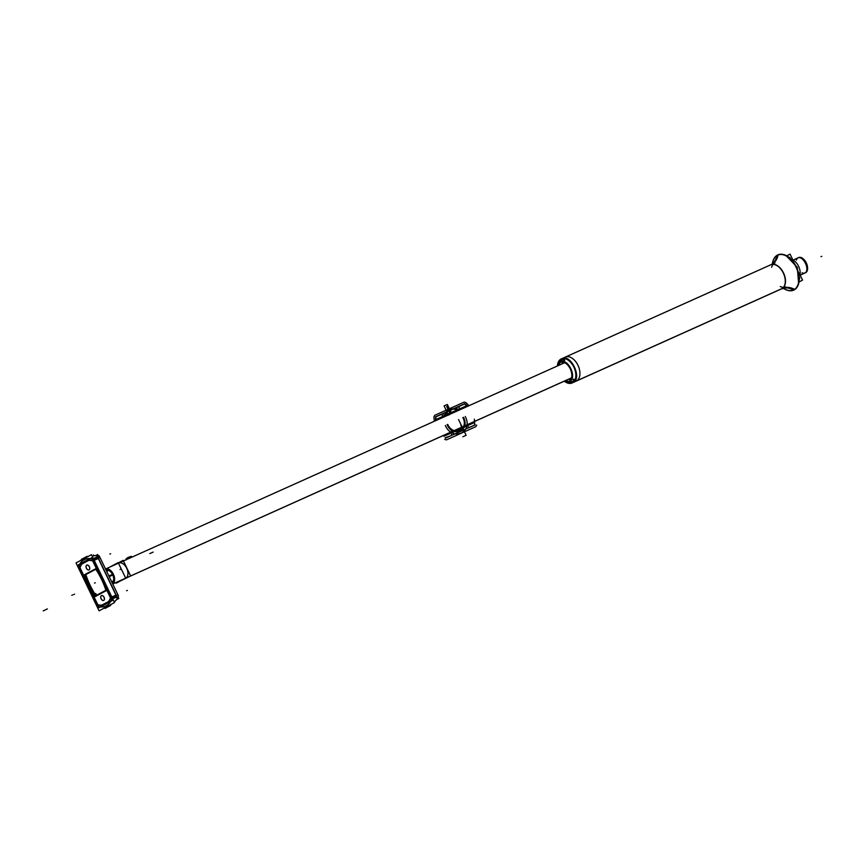 <?xml version="1.0" encoding="UTF-8"?>
<svg xmlns="http://www.w3.org/2000/svg" width="865" height="865" viewBox="0 0 865 865"><rect width="100%" height="100%" fill="white"/><g stroke="black" fill="none" stroke-linecap="round" stroke-linejoin="round"><path stroke-width="1.3" d="M114.267 581.842L112.158 582.761M106.406 570.154L106.136 570.24A6.963 4.303 65.8 0 1 112.634 574.63A6.963 4.303 65.8 0 1 112.147 582.74M797.865 257.986A8.336 5.147 65.8 0 1 797.984 257.911A8.336 5.147 65.8 0 0 796.33 260.127M793.054 260.095L798.438 257.673A8.336 5.147 65.8 0 0 798.341 257.716L798.33 257.727A8.336 5.147 65.8 0 1 806.461 263.209A8.336 5.147 65.8 0 1 805.174 272.929L805.174 272.929A8.336 5.147 65.8 0 0 805.65 272.659L799.898 275.243M564.704 362.695L105.541 568.997A8.336 5.147 65.8 0 1 113.38 574.23A8.336 5.147 65.8 0 1 112.753 583.983L571.549 377.843M797.508 258.094L797.411 258.148C803.044 254.548 810.721 270.496 804.634 273.167L805.358 272.832C811.446 270.161 803.78 254.224 798.135 257.824L798.233 257.77M804.666 273.102A8.336 5.147 65.8 0 1 802.039 272.832M127.933 558.941L130.356 557.86L127.933 558.941M118.343 562.899L123.133 560.336L130.647 575.949L121.003 580.631M125.771 578.177A8.336 5.147 -114.2 0 0 126.701 568.24A8.336 5.147 -114.2 0 0 118.548 563.169A8.336 5.147 -114.2 0 1 126.701 568.24A8.336 5.147 -114.2 0 1 125.771 578.177A8.336 5.147 -114.2 0 0 126.701 568.24A8.336 5.147 -114.2 0 0 118.548 563.169A8.336 5.147 -114.2 0 1 126.701 568.24A8.336 5.147 -114.2 0 1 125.771 578.177M560.271 362.262A10.553 6.52 -114.2 0 0 560.152 362.305A10.553 6.52 -114.2 0 0 557.417 365.971M564.25 381.173A10.553 6.52 -114.2 0 0 568.802 381.562A10.553 6.52 -114.2 0 0 569.397 381.227M569.062 381.433L568.813 381.552A10.553 6.52 -114.2 0 0 570.424 369.269A10.553 6.52 -114.2 0 0 560.152 362.305A10.553 6.52 -114.2 0 0 559.547 362.64L560.65 362.1C567.786 357.537 577.496 377.724 569.797 381.108L569.062 381.433M569.159 381.379L564.986 380.849M558.152 365.636L560.531 362.165M800.006 274.778A10.553 6.52 -114.2 0 0 792.891 260.019M799.184 281.904L802.558 280.098L799.163 273.037M786.836 255.824L790.048 254.105L793.389 261.035M777.938 255.045A19.138 11.818 -114.2 0 0 772.38 263.738M783.43 288.337A19.138 11.818 -114.2 0 0 794.492 289.451M780.425 254.494A19.095 11.796 -114.2 0 0 777.376 255.359A19.095 11.796 -114.2 0 0 772.521 263.609A19.095 11.796 -114.2 0 1 777.376 255.359A17.332 13.613 -118.1 0 1 771.256 264.549A17.332 13.613 61.9 0 0 777.376 255.359A17.332 13.613 -118.1 0 1 770.585 264.874A13.191 8.142 65.8 0 1 783.495 272.908A13.191 8.142 65.8 0 1 782.025 288.64A17.332 13.613 -118.1 0 1 793.929 289.753A19.095 11.796 -114.2 0 0 795.822 288.326A19.095 11.796 -114.2 0 0 796.416 267.728A19.095 11.796 -114.2 0 0 780.608 254.483M564.488 381.303A13.191 8.142 -114.2 0 0 572.057 382.99A13.191 8.142 -114.2 0 0 574.079 367.625A13.191 8.142 -114.2 0 0 561.244 358.932A13.191 8.142 -114.2 0 1 561.396 358.867L770.899 264.733A13.191 8.142 65.8 0 1 783.625 273.167A13.191 8.142 65.8 0 1 782.025 288.64A17.332 13.613 -118.1 0 1 793.929 289.753A19.095 11.796 -114.2 0 1 783.625 288.326A19.095 11.796 -114.2 0 0 793.929 289.753A19.095 11.796 -114.2 0 1 783.625 288.326A19.095 11.796 -114.2 0 0 793.929 289.753A19.095 11.796 -114.2 0 0 796.07 266.993A19.095 11.796 -114.2 0 0 777.376 255.359A19.095 11.796 -114.2 0 0 772.521 263.609A19.095 11.796 -114.2 0 1 777.376 255.359A17.332 13.613 -118.1 0 1 770.585 264.874A13.191 8.142 65.8 0 1 783.495 272.908A13.191 8.142 65.8 0 1 782.025 288.64A13.191 8.142 65.8 0 1 781.711 288.791L784.241 288.359L781.603 288.845A13.191 8.142 -114.2 0 0 783.528 273.513A13.191 8.142 -114.2 0 0 770.791 264.776A13.191 8.142 -114.2 0 1 770.845 264.755A17.332 13.624 -112.3 0 0 778.1 254.775A19.322 11.926 -114.2 0 0 773.807 259.003M793.183 290.153A19.138 11.818 -114.2 0 0 795.551 288.596A19.138 11.818 -114.2 0 0 796.341 267.761A19.138 11.818 -114.2 0 0 780.23 254.515A19.138 11.818 -114.2 0 0 776.629 255.748M776.748 255.672A17.332 13.559 -123.9 0 0 776.77 255.478A19.322 11.926 -114.2 0 1 796.33 266.863A19.322 11.926 -114.2 0 1 793.486 290.218A17.332 13.624 67.7 0 0 793.302 290.099M793.259 290.078A17.332 13.624 67.7 0 0 781.884 288.715L781.603 288.845A13.191 8.142 -114.2 0 0 782.252 288.467A17.332 13.559 56.1 0 1 794.816 289.505A19.322 11.926 -114.2 0 1 787.918 290.424M776.738 255.737A17.332 13.559 -123.9 0 1 771.731 264.268L770.899 264.722M783.625 288.326A19.095 11.796 -114.2 0 0 793.929 289.753A17.332 13.613 61.9 0 0 782.025 288.64A17.332 13.613 61.9 0 1 793.929 289.753A19.095 11.796 -114.2 0 0 796.07 266.993A19.095 11.796 -114.2 0 0 777.376 255.359A19.095 11.796 -114.2 0 0 772.521 263.609M562.055 358.64L560.488 359.343A13.191 8.142 -114.2 0 1 561.244 358.932A13.191 8.142 -114.2 0 0 557.482 365.7M572.208 382.925L571.906 383.054A13.191 8.142 -114.2 0 0 572.057 382.99A13.191 8.142 -114.2 0 0 572.803 382.579L782.263 288.467M773.083 264.366A13.191 8.142 -114.2 0 0 771.634 267.285M780.284 286.542A13.191 8.142 -114.2 0 0 783.43 287.396M561.839 358.661L561.677 358.748C570.597 353.05 582.74 378.275 573.106 382.503L572.068 382.99M572.425 382.806L566.607 381.908M558.444 363.722L561.623 358.78M781.841 288.715L576.479 380.989A13.191 8.142 -114.2 0 0 577.95 365.268A13.191 8.142 -114.2 0 0 565.04 357.234A13.191 8.142 65.8 0 1 577.95 365.268A13.191 8.142 65.8 0 1 576.479 380.989A13.191 8.142 65.8 0 1 576.166 381.141L576.458 381A13.191 8.142 -114.2 0 0 577.95 365.268A13.191 8.142 -114.2 0 0 565.04 357.234A13.191 8.142 -114.2 0 1 577.95 365.268A13.191 8.142 -114.2 0 1 576.479 380.989L781.841 288.715L576.479 380.989A13.191 8.142 65.8 0 0 578.069 365.517A13.191 8.142 65.8 0 0 565.353 357.083L564.942 357.277M573.073 379.638A2.638 2.076 67.7 0 0 574.306 381.065M563.915 360.618A2.638 2.065 -123.9 0 1 563.71 358.478M574.522 380.73A2.638 2.076 -118.1 0 1 573.441 379.465A2.638 2.076 61.9 0 0 574.522 380.73A2.638 2.076 -118.1 0 1 573.441 379.465A2.638 2.076 61.9 0 0 574.522 380.73A2.638 2.076 -118.1 0 1 573.441 379.465M564.294 360.446A2.638 2.076 -118.1 0 1 564.045 358.499A2.638 2.076 61.9 0 0 564.294 360.446A2.638 2.076 -118.1 0 1 564.045 358.499A2.638 2.076 61.9 0 0 564.294 360.446A2.638 2.076 -118.1 0 1 564.045 358.499A2.638 2.076 61.9 0 0 564.294 360.446A2.638 2.076 -118.1 0 1 564.045 358.499M564.704 360.381A2.638 2.076 -112.3 0 1 564.423 358.553M562.758 362.024A10.456 6.455 -114.2 0 0 561.904 363.949M568.738 379.162A10.456 6.455 -114.2 0 0 570.749 379.811M573.744 379.162A2.638 2.065 56.1 0 0 574.738 380.362M562.65 362.003A10.553 6.52 -114.2 0 0 561.807 363.992A10.553 6.52 -114.2 0 1 562.65 362.003A10.553 6.52 -114.2 0 0 561.807 363.992A10.553 6.52 -114.2 0 1 562.65 362.003M568.64 379.205A10.553 6.52 -114.2 0 0 570.695 379.897A10.553 6.52 -114.2 0 1 568.64 379.205A10.553 6.52 -114.2 0 0 570.695 379.897A10.553 6.52 -114.2 0 1 568.64 379.205M789.377 257.316L790.167 257.911M799.617 278.811L799.638 277.6M97.583 604.895L98.934 607.695L112.223 600.591L91.625 557.795L78.337 564.899L79.677 567.699M79.71 567.754L97.561 604.84M108.428 601.586L101.821 605.122A23.669 14.608 65.8 0 1 98.307 604.808A23.669 14.608 -114.2 0 0 101.811 605.122A23.669 14.608 65.8 0 1 98.307 604.808A23.669 14.608 -114.2 0 0 101.811 605.122L108.428 601.586L101.821 605.122M98.242 604.797A1.06 0.649 65.8 0 1 97.529 604.127L80.25 568.208A1.06 0.649 65.8 0 1 80.153 567.202A1.06 0.649 -114.2 0 0 80.25 568.208A1.06 0.649 65.8 0 1 80.153 567.202A1.06 0.649 -114.2 0 0 80.25 568.208L97.529 604.127A1.06 0.649 -114.2 0 0 98.242 604.797A1.06 0.649 65.8 0 1 97.529 604.127A1.06 0.649 -114.2 0 0 98.242 604.797A1.06 0.649 -114.2 0 1 97.529 604.127L80.25 568.208A1.06 0.649 -114.2 0 1 80.153 567.202M88.652 560.423L82.013 563.969A23.669 14.608 -114.2 0 0 80.175 567.148A23.669 14.608 65.8 0 1 82.013 563.969A23.669 14.608 -114.2 0 0 80.175 567.148A23.669 14.608 65.8 0 1 82.013 563.969L88.652 560.423L82.013 563.969A23.669 14.608 -114.2 0 0 80.467 566.488M88.738 560.379A23.669 14.608 65.8 0 1 92.317 560.704A23.669 14.608 -114.2 0 0 88.738 560.379A23.669 14.608 65.8 0 1 92.317 560.704A23.669 14.608 -114.2 0 0 88.738 560.379A23.669 14.608 -114.2 0 1 92.317 560.704M93.031 561.374L96.156 567.883L93.031 561.374A1.06 0.649 -114.2 0 0 92.566 560.812A1.06 0.649 -114.2 0 1 93.031 561.374L96.156 567.883M96.037 569.138L85.105 574.987L96.037 569.138A1.06 0.649 -114.2 0 0 96.307 568.391A1.06 0.649 65.8 0 1 96.037 569.138L85.105 574.987L89.646 584.416L85.105 574.987L96.037 569.138A1.06 0.649 -114.2 0 0 96.307 568.391A1.06 0.649 65.8 0 1 96.037 569.138L85.105 574.987L89.646 584.416M90.663 586.546L95.215 595.985L106.027 590.2L95.215 595.985L90.663 586.546L95.215 595.985L106.027 590.2L95.215 595.985L90.663 586.546L95.215 595.985L106.027 590.2A1.06 0.649 65.8 0 1 107.141 590.914M106.146 590.146A1.06 0.649 65.8 0 1 106.871 590.352A1.06 0.649 -114.2 0 0 106.146 590.146A1.06 0.649 65.8 0 1 106.871 590.352A1.06 0.649 -114.2 0 0 106.146 590.146M107.174 590.784L110.309 597.293A1.06 0.649 65.8 0 1 110.471 597.996A1.06 0.649 65.8 0 0 110.309 597.293L107.174 590.784L110.309 597.293M110.406 598.288A23.669 14.608 65.8 0 1 108.558 601.51A23.669 14.608 -114.2 0 0 110.406 598.288A23.669 14.608 65.8 0 1 108.558 601.51A23.669 14.608 -114.2 0 0 110.406 598.288M103.703 600.407A2.638 1.633 -114.2 0 0 104.059 597.228A2.638 1.633 -114.2 0 0 101.475 595.628A2.638 1.633 -114.2 0 0 101.183 598.775A2.638 1.633 -114.2 0 0 103.768 600.375A2.638 1.633 -114.2 0 0 104.059 597.228A2.638 1.633 -114.2 0 0 101.475 595.628A2.638 1.633 -114.2 0 0 101.183 598.775A2.638 1.633 -114.2 0 0 103.768 600.375A2.638 1.633 -114.2 0 0 104.059 597.228A2.638 1.633 -114.2 0 0 101.54 595.596M89.376 566.726A2.638 1.633 -114.2 0 0 86.792 565.115A2.638 1.633 -114.2 0 0 86.5 568.262A2.638 1.633 -114.2 0 0 89.084 569.873A2.638 1.633 -114.2 0 0 89.376 566.726A2.638 1.633 -114.2 0 0 86.792 565.115A2.638 1.633 -114.2 0 0 86.5 568.262A2.638 1.633 -114.2 0 0 89.084 569.873A2.638 1.633 -114.2 0 0 89.376 566.726A2.638 1.633 -114.2 0 0 86.792 565.115A2.638 1.633 -114.2 0 0 86.5 568.262A2.638 1.633 -114.2 0 0 89.084 569.873A2.638 1.633 -114.2 0 0 89.376 566.726A2.638 1.633 -114.2 0 0 86.792 565.115A2.638 1.633 -114.2 0 0 86.5 568.262A2.638 1.633 -114.2 0 0 89.084 569.873A2.638 1.633 -114.2 0 0 89.376 566.726M86.5 568.446A2.638 1.633 65.8 0 1 86.781 565.126A2.638 1.633 65.8 0 1 89.376 566.91M101.043 598.656A2.638 1.633 -114.2 0 0 103.627 600.44A2.638 1.633 -114.2 0 0 103.908 597.12M104.059 597.412A2.638 1.633 -114.2 0 0 101.465 595.628A2.638 1.633 -114.2 0 0 101.183 598.948M97.821 604.765A23.669 14.608 -114.2 0 0 104.87 604.386A23.669 14.608 -114.2 0 0 110.428 598.018M101.616 605.23L108.612 601.489M110.179 597.239A1.06 0.649 65.8 0 1 110.374 598.148M92.598 560.693L110.579 598.039L92.901 561.05M94.923 596.136L106.287 590.06M84.824 574.598L95.334 596.439M96.177 569.051L84.813 575.139M95.907 569.202A1.06 0.649 -114.2 0 0 96.037 567.829M92.382 560.79A1.06 0.649 65.8 0 1 92.987 561.504M92.533 560.834A23.669 14.608 -114.2 0 0 85.473 561.212A23.669 14.608 -114.2 0 0 79.915 567.57M81.807 564.077L88.803 560.336M80.099 567.18A1.06 0.649 -114.2 0 0 80.218 568.337M97.799 604.873L79.829 567.527M97.41 604.062A1.06 0.649 -114.2 0 0 98.232 604.84M89.236 566.607A2.638 1.633 65.8 0 1 88.944 569.938A2.638 1.633 65.8 0 1 86.359 568.143M91.474 554.681L76.033 562.931L99.086 610.82L114.526 602.559L91.474 554.681M105.757 606.062A25.561 15.786 -114.2 0 0 111.769 599.153A25.561 15.786 65.8 0 1 98.102 606.473A2.108 1.308 65.8 0 1 96.718 605.122L78.996 568.316A2.108 1.308 65.8 0 1 78.791 566.337A25.561 15.786 65.8 0 1 92.458 559.028A25.561 15.786 -114.2 0 0 84.802 559.428M93.842 560.369A2.108 1.308 -114.2 0 0 92.771 559.158A2.108 1.308 65.8 0 1 93.842 560.369L111.563 597.185A2.108 1.308 65.8 0 1 111.855 598.807A2.108 1.308 -114.2 0 0 111.563 597.185A2.108 1.308 65.8 0 1 111.855 598.807A2.108 1.308 -114.2 0 0 111.563 597.185L93.842 560.369A2.108 1.308 -114.2 0 0 92.771 559.158A2.108 1.308 65.8 0 1 93.842 560.369L111.563 597.185M92.609 560.585A23.874 14.748 -114.2 0 0 79.915 567.321A23.874 14.748 -114.2 0 1 92.609 560.585A23.874 14.748 -114.2 0 0 79.915 567.321A23.874 14.748 -114.2 0 1 92.609 560.585M79.991 567.97L97.561 604.484M110.666 598.115A23.874 14.748 -114.2 0 1 98.015 604.927A23.874 14.748 -114.2 0 0 110.666 598.115A23.874 14.748 -114.2 0 1 98.015 604.927A23.874 14.748 -114.2 0 0 110.666 598.115A23.874 14.748 -114.2 0 1 105.065 604.527M110.612 597.618L92.955 560.92M79.656 567.775A23.874 14.748 65.8 0 1 85.386 561.017A23.874 14.748 65.8 0 1 92.825 560.725M79.915 568.002L79.84 567.354M110.882 598.396L92.512 560.228M110.677 597.823A23.874 14.748 65.8 0 1 104.946 604.581A23.874 14.748 65.8 0 1 97.507 604.873M79.504 567.18L97.875 605.349M98.318 555.838L97.68 554.519L96.091 555.373M118.148 597.045L118.829 598.461L116.624 599.64M97.14 555.698A2.108 1.557 -82.8 0 1 97.648 555.654L97.356 555.622A2.108 1.557 96 0 0 97.356 555.622A2.108 1.557 96 0 0 96.869 555.665A2.108 1.557 96 0 1 97.367 555.622A2.108 1.557 96 0 0 96.869 555.665A2.108 1.557 96 0 1 97.367 555.622A2.108 1.557 96 0 0 96.869 555.665M96.999 556.984L96.729 555.73A25.561 15.786 -114.2 0 0 96.242 555.687A25.561 15.786 65.8 0 1 96.729 555.73L96.999 556.984L93.377 558.617L97.475 556.703L96.999 556.984L96.729 555.73A25.561 15.786 -114.2 0 0 96.242 555.687A25.561 15.786 -114.2 0 1 96.729 555.73L96.999 556.984L97.475 556.703L93.377 558.617L97.096 556.952M92.198 556.163A25.561 15.786 -114.2 0 1 95.496 555.654A25.561 15.786 -114.2 0 0 92.198 556.163A25.561 15.786 65.8 0 1 95.496 555.654A25.561 15.786 -114.2 0 0 92.198 556.163A25.561 15.786 -114.2 0 1 95.604 555.6M93.474 558.833L97.604 556.984M92.696 559.19A25.561 15.786 -114.2 0 0 84.673 559.493A25.561 15.786 -114.2 0 0 78.52 566.77M98.502 555.946A25.561 15.786 -114.2 0 0 96.21 555.611M84.738 559.46A25.561 15.786 -114.2 0 0 78.791 566.337A2.108 1.308 -114.2 0 0 78.996 568.316A2.108 1.308 65.8 0 1 78.791 566.337A25.561 15.786 65.8 0 1 92.458 559.028A25.561 15.786 -114.2 0 0 78.791 566.337A2.108 1.308 -114.2 0 0 78.996 568.316L96.718 605.122A2.108 1.308 -114.2 0 0 98.102 606.473A25.561 15.786 -114.2 0 0 104.611 606.495M78.953 568.446A2.108 1.308 65.8 0 1 78.726 566.316M96.977 605.9L78.553 567.613M96.577 605.078A2.108 1.308 -114.2 0 0 98.08 606.527M97.604 606.419A25.561 15.786 -114.2 0 0 105.627 606.127A25.561 15.786 -114.2 0 0 111.78 598.85M112.569 598.494L116.689 596.634M114.245 601.975L116.98 599.153L114.245 601.975A25.561 15.786 -114.2 0 0 116.775 599.272M117.034 598.872A25.561 15.786 -114.2 0 0 118.191 596.569M115.953 595.098L111.823 596.958M111.423 597.131A2.108 1.308 65.8 0 1 111.758 598.883M93.398 559.677L98.123 557.557L116.548 595.844L111.823 597.964L93.398 559.677M118.018 594.936L111.866 597.045L116.105 595.142L98.383 558.336L94.155 560.239L98.383 558.336C100.243 557.384 100.329 556.952 98.653 557.038M94.199 560.325L98.318 558.466M93.798 560.509A2.108 1.308 -114.2 0 0 92.631 559.168M97.269 557.136L97.886 557.666M97.312 557.114A2.108 1.308 65.8 0 1 97.896 557.59A2.108 1.308 65.8 0 0 97.312 557.114A2.108 1.308 65.8 0 1 97.896 557.59A2.108 1.308 65.8 0 0 97.312 557.114M99.367 556.173L97.345 556.455L116.926 597.12L118.235 596.72M98.729 557.19C100.091 556.422 99.821 556.455 97.896 557.309L97.486 556.444M116.353 596.785L116.31 595.953M116.386 595.996A2.108 1.308 65.8 0 1 116.407 596.764A2.108 1.308 65.8 0 0 116.386 595.996A2.108 1.308 65.8 0 1 116.407 596.764A2.108 1.308 65.8 0 0 116.386 595.996M116.31 597.11L117.24 598.353A25.561 15.786 65.8 0 1 116.991 598.785A25.561 15.786 -114.2 0 0 117.24 598.353L116.31 597.11L112.688 598.742L116.851 596.969L116.31 597.11L117.24 598.353A25.561 15.786 -114.2 0 1 116.991 598.785A25.561 15.786 -114.2 0 0 117.24 598.353L116.31 597.11L112.688 598.742L116.407 597.077M117.51 598.039A2.108 1.503 28.1 0 0 117.943 597.596A2.108 1.503 28.1 0 0 118.029 597.391M114.223 601.943A25.561 15.786 -114.2 0 0 116.634 599.337A25.561 15.786 65.8 0 1 114.223 601.943A25.561 15.786 -114.2 0 0 116.634 599.337A25.561 15.786 -114.2 0 1 114.223 601.943M104.719 607.803L105.033 608.452L110.655 605.446L110.352 604.797M105.973 607.133A6.985 4.314 -114.2 0 0 109.098 605.468A6.985 4.314 -114.2 0 1 105.973 607.133A6.985 4.314 -114.2 0 0 109.098 605.468A6.985 4.314 -114.2 0 1 105.973 607.133M109.033 605.5A7.017 4.336 65.8 0 1 108.19 606.603A7.017 4.336 65.8 0 1 105.833 607.208M81.678 559.915L81.418 559.374L87.041 556.368L87.3 556.909M85.905 557.655A6.985 4.314 65.8 0 0 83.072 559.168A6.985 4.314 65.8 0 1 85.905 557.655A6.985 4.314 -114.2 0 0 83.072 559.168A6.985 4.314 65.8 0 1 85.905 557.655A6.985 4.314 -114.2 0 0 83.678 558.39M85.862 557.676A7.017 4.336 -114.2 0 0 85.051 557.687A7.017 4.336 -114.2 0 0 82.91 559.255M121.035 580.62L130.593 575.928L123.122 560.39L118.354 562.942M109.887 567.04L118.191 562.607L125.674 578.134L116.278 583.161L115.997 582.577M109.206 576.62L112.807 575.009M108.893 575.971L112.493 574.349M106.071 590.763A54.668 33.757 -114.2 0 0 95.518 568.835M105.995 590.276A54.668 33.757 -114.2 0 0 102.448 581.15A54.668 33.757 65.8 0 1 105.995 590.276A54.668 33.757 -114.2 0 0 102.448 581.15A54.668 33.757 65.8 0 1 105.995 590.276A54.668 33.757 -114.2 0 0 102.794 581.918M100.74 577.604A54.668 33.757 -114.2 0 0 95.842 569.181A54.668 33.757 65.8 0 1 100.74 577.604A54.668 33.757 -114.2 0 0 95.842 569.181A54.668 33.757 65.8 0 1 100.74 577.604A54.668 33.757 -114.2 0 0 95.842 569.181M95.55 593.476A1.06 0.649 -114.2 0 1 95.983 595.369A1.06 0.649 -114.2 0 0 96.393 595.412A1.06 0.649 65.8 0 1 95.983 595.369A1.06 0.649 -114.2 0 1 95.518 594.925A1.06 0.649 -114.2 0 0 95.983 595.369A1.06 0.649 65.8 0 1 95.518 594.925A54.668 33.757 -114.2 0 1 90.219 585.454A54.668 33.757 -114.2 0 0 95.518 594.925A54.668 33.757 65.8 0 1 90.219 585.454A54.668 33.757 -114.2 0 1 86.1 575.355A54.668 33.757 -114.2 0 0 90.219 585.454A54.668 33.757 65.8 0 1 86.1 575.355A1.06 0.649 -114.2 0 1 86.035 574.695A1.06 0.649 -114.2 0 0 86.1 575.355A54.668 33.757 -114.2 0 0 90.219 585.454A54.668 33.757 -114.2 0 0 95.518 594.925A1.06 0.649 -114.2 0 0 96.393 595.412A1.06 0.649 65.8 0 1 95.518 594.925A54.668 33.757 65.8 0 1 90.219 585.454A54.668 33.757 65.8 0 1 86.1 575.355A1.06 0.649 65.8 0 1 86.035 574.695A1.06 0.649 -114.2 0 1 86.295 574.284L95.777 569.224L86.305 574.284A1.06 0.649 -114.2 0 0 86.1 575.355A1.06 0.649 65.8 0 1 86.295 574.284A1.06 0.649 -114.2 0 0 86.035 574.695A1.06 0.649 65.8 0 1 86.295 574.284A1.06 0.649 -114.2 0 0 86.067 575.463M86.035 574.425L95.961 569.116M84.705 574.609L95.269 596.547L107.119 590.211L96.556 568.273L84.705 574.609M105.93 590.319L96.448 595.39A1.06 0.649 -114.2 0 1 95.409 594.882M96.199 595.52L106.114 590.211M85.895 574.966A54.668 33.757 -114.2 0 0 95.691 595.315M129.285 557.017L127.717 557.86M131.112 556.336L126.268 558.682M131.015 556.357L132.258 556.984L130.885 557.536A1.006 0.573 -114.4 0 0 129.934 556.801M126.398 559.633L131.004 557.374A1.006 0.616 -114.2 0 0 130.042 556.746A1.006 0.616 -114.2 0 1 131.048 557.471A1.006 0.616 -114.2 0 0 130.042 556.746A1.006 0.616 65.8 0 1 130.993 557.363L131.004 557.374A1.006 0.616 -114.2 0 0 130.042 556.746L132.226 556.887L131.004 557.374A1.006 0.616 -114.2 0 0 130.042 556.746A1.006 0.616 65.8 0 1 130.993 557.363L126.398 559.633L131.923 557.082M131.188 557.395A1.006 0.67 -114 0 0 130.15 556.703C126.831 557.893 125.479 558.974 126.085 559.947M126.258 559.687L132.237 556.93M130.193 576.198L571.538 377.908M821.75 256.343L820.993 256.678L821.75 256.343M805.38 272.832L799.887 275.297L805.38 272.832M465.251 416.519C473.631 432.359 452.482 441.864 445.345 425.461C452.482 441.864 473.631 432.359 465.251 416.519M443.723 417.049L449.281 408.496L459.639 409.902L449.281 408.496L443.723 417.049M456.32 411.394L447.043 415.557L456.32 411.394M447.724 424.391C453.163 436.868 469.241 429.635 462.872 417.59C469.241 429.635 453.163 436.868 447.724 424.391M793.929 289.753A19.095 11.796 -114.2 0 0 796.07 266.993A19.095 11.796 -114.2 0 0 777.376 255.359A19.095 11.796 -114.2 0 1 796.07 266.993A19.095 11.796 -114.2 0 1 793.929 289.753A17.332 13.613 61.9 0 0 782.025 288.64A13.191 8.142 65.8 0 0 783.495 272.908A13.191 8.142 65.8 0 0 770.585 264.874A17.332 13.613 61.9 0 0 777.376 255.359M777.419 255.099A17.332 13.613 -118.1 0 1 770.38 264.971A17.332 13.613 -118.1 0 0 777.419 255.099M463.51 417.298C470.419 430.37 452.979 438.209 447.086 424.683C452.979 438.209 470.419 430.37 463.51 417.298M446.059 416L457.304 410.951L446.059 416M435.787 420.617L435.917 416.865L464.527 404.009L467.565 406.334L464.527 404.009L435.917 416.865L435.787 420.617M474.366 419.179L474.68 425.115L469.5 427.44L468.279 426.834L469.5 427.44L474.68 425.115L474.366 419.179M460.05 409.718L459.596 408.777L442.858 416.292L443.312 417.233L442.307 415.146L441.096 414.54L444.653 412.94L445.875 413.557L446.87 415.632L445.875 413.557L444.653 412.94L441.096 414.54L442.307 415.146L443.312 417.233L442.858 416.292L459.596 408.777L460.05 409.718L459.045 407.631L460.05 409.718M451.552 434.349L451.249 435.636L445.161 437.766L451.249 435.636L451.552 434.349M101.183 598.775A2.638 1.633 -114.2 0 0 103.768 600.375A2.638 1.633 -114.2 0 0 104.059 597.228A2.638 1.633 -114.2 0 0 101.475 595.628A2.638 1.633 -114.2 0 0 101.183 598.775A2.638 1.633 -114.2 0 0 103.768 600.375A2.638 1.633 -114.2 0 0 104.059 597.228A2.638 1.633 -114.2 0 0 101.475 595.628A2.638 1.633 -114.2 0 0 101.183 598.775M453.552 431.43L444.178 435.636L453.552 431.43M436.609 420.249L466.754 406.701L436.609 420.249M474.052 422.217L464.678 426.423L474.052 422.217M450.319 414.086L446.686 406.55L448.048 405.934L451.681 413.481L448.048 405.934L451.681 413.481L448.048 405.934L451.681 413.481L448.048 405.934L451.681 413.481L448.048 405.934L446.686 406.55L448.048 405.934L450.47 414.021L448.048 405.934L446.686 406.55L450.319 414.086M456.493 411.318L455.487 409.232L455.79 407.945L459.347 406.345L459.045 407.631L459.347 406.345L455.79 407.945L455.487 409.232L456.493 411.318M467.738 425.688L451 433.203L467.738 425.688M450.47 414.021L448.048 405.934L450.47 414.021M450.265 412.356L450.957 412.054L451.649 413.492L450.957 412.054L450.265 412.356L450.957 413.805L450.265 412.356M111.769 599.153A25.561 15.786 -114.2 0 1 98.102 606.473A2.108 1.308 -114.2 0 1 96.718 605.122A2.108 1.308 -114.2 0 0 98.102 606.473A25.561 15.786 -114.2 0 0 111.769 599.153A25.561 15.786 65.8 0 1 98.102 606.473A2.108 1.308 65.8 0 1 96.718 605.122L78.996 568.316M116.105 595.142L111.866 597.045L116.105 595.142L98.383 558.336L94.155 560.239L98.383 558.336L116.105 595.142L98.383 558.336M464.062 402.139L465.846 402.517L469.014 405.685L465.846 402.517L464.062 402.139L434.727 415.319L464.062 402.139M476.712 425.104L475.858 426.661L446.535 439.842L444.751 439.463L446.535 439.842L475.858 426.661L476.712 425.104M434.349 421.266L433.884 416.876L434.727 415.319L433.884 416.876L434.349 421.266M467.727 406.269L464.754 403.685L435.506 416.822L435.636 420.682L435.506 416.822L464.754 403.685L467.727 406.269M445.399 438.198L475.296 424.769L445.399 438.198M95.28 582.751L94.523 583.086L95.28 582.751M466.646 405.717L467.327 406.442L466.646 405.717L435.906 419.536L466.646 405.717M474.69 422.444L443.95 436.263L474.69 422.444M436.036 420.509L435.906 419.536L436.036 420.509M453.595 412.616L449.768 414.335L453.595 412.616M467.035 406.009L435.874 420.012L467.035 406.009M474.723 421.969L443.561 435.971L474.723 421.969M92.458 559.028A25.561 15.786 -114.2 0 0 78.791 566.337M93.496 554.93L93.95 555.881M127.371 590.417L126.614 590.752M109.887 554.097L110.644 553.751M450.276 414.108L447.983 409.35L451.649 413.492L447.983 409.35L451.649 413.492L447.983 409.35L450.276 414.108M449.454 409.805L450.86 413.848L449.454 409.805M109.044 576.295L112.655 574.674L109.044 576.295M448.935 415.038L449.822 411.145L448.935 415.038L449.822 411.145L450.438 410.886L451.681 413.481L447.346 404.463L451.681 413.481L447.346 404.463L444.091 405.923L447.346 404.463L444.091 405.923L448.427 414.94M449.822 411.145L450.427 410.875L449.822 411.145M74.401 594.244L73.644 594.59M47.37 608.895L43.25 610.895L47.37 608.895M73.795 594.515L74.552 594.179M71.806 595.304L72.563 594.969M453.79 434.5L466.343 428.856L453.79 434.5L466.343 428.856L453.79 434.5L466.343 428.856L466.722 427.764L466.343 428.856L453.79 434.5L450.914 430.121M444.642 416.638L443.637 413.405L456.19 407.761L458.72 410.313L456.19 407.761L443.637 413.405L456.19 407.761L443.637 413.405L456.19 407.761L443.637 413.405L444.642 416.638M458.547 419.525L466.138 435.29L458.547 419.525L466.138 435.29L462.883 436.749M86.305 574.284L95.777 569.224M120.03 569.516L120.786 569.17M149.764 553.6L153.159 552.086L149.764 553.6M460.84 425.234L463.045 429.808L460.84 425.234L463.045 429.808L460.169 431.105M114.267 581.853L112.18 582.794L114.267 581.853M798.319 257.727L797.606 258.051M108.558 569.148L106.136 570.24M560.898 361.981L560.163 362.305M798.633 283.742L797.314 267.317L785.917 255.424L797.314 267.317L798.633 283.742M561.244 358.932L775.008 262.884L561.244 358.932M572.057 382.99L785.82 286.942L572.057 382.99M561.99 358.597L561.255 358.921M564.358 357.634L565.656 356.953M562.51 359.451L561.353 361.765L563.342 358.478M570.003 381.022L573.787 381.725L570.003 381.022M95.691 555.546L93.463 555.806L95.691 555.546M99.151 555.73L118.462 595.855M99.161 555.763L99.594 556.638L99.161 555.763M117.9 597.672L118.256 596.547M106.654 571.332L108.687 570.424M111.65 581.702L113.401 580.912M130.042 556.746C127.328 557.568 125.998 558.606 126.041 559.86"/></g></svg>
